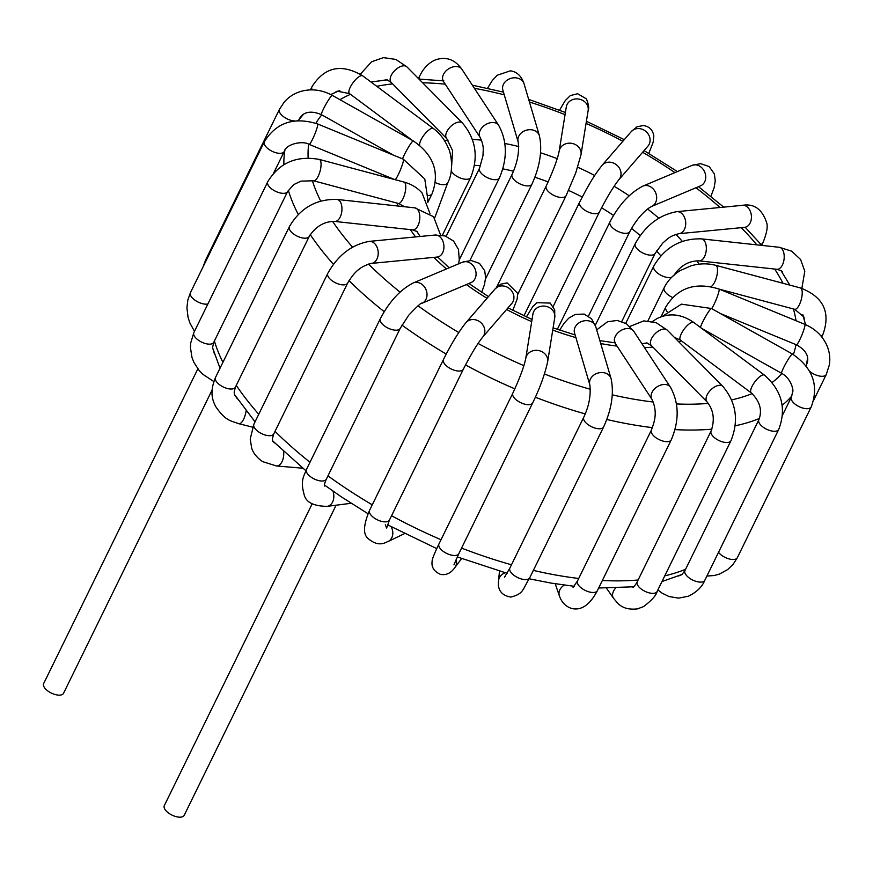 <?xml version="1.0" encoding="UTF-8"?>
<svg xmlns="http://www.w3.org/2000/svg" width="873" height="873" viewBox="0 0 873 873"><rect width="100%" height="100%" fill="white"/><g stroke="black" fill="none" stroke-linecap="round" stroke-linejoin="round"><path stroke-width="1.31" d="M212.084 390.056L63.522 693.326A11.065 5.129 -153.9 0 1 51.332 693.064A11.065 5.129 -153.9 0 1 43.65 683.592L197.855 368.832M336.105 505.216L184.17 815.36A11.065 5.129 -153.9 0 1 171.981 815.087A11.065 5.129 -153.9 0 1 164.31 805.626L312.185 503.754M360.353 74.216L371.614 61.765L383.433 57.64L395.851 59.429L406.883 66.839A11.065 5.893 135.3 0 0 399.114 67.232A11.065 5.893 135.3 0 0 391.246 75.362A11.065 5.893 135.3 0 0 391.148 82.389L386.914 79.759L383.869 80.207M406.883 66.839L462.494 123.082A11.065 5.893 135.3 0 0 454.724 123.475A11.065 5.893 135.3 0 0 446.856 131.605A11.065 5.893 135.3 0 0 446.769 138.632L391.148 82.389M462.494 123.082C475.971 139.167 478.699 157.293 470.689 177.459A11.065 5.129 -153.9 0 1 463.17 178.889A11.065 5.129 -153.9 0 1 452.978 173.345A11.065 5.129 -153.9 0 1 451.265 171.141M419.531 76.158A11.065 5.129 26.1 0 0 419.389 76.409A11.065 5.129 26.1 0 0 419.476 79.116M418.385 78.461L421.779 72.11C425.718 65.988 430.367 61.885 435.736 59.79C446.223 56.33 454.964 59.506 461.948 69.327A11.065 7.726 146.7 0 0 448.602 68.836A11.065 7.726 146.7 0 0 443.451 81.462L442.436 80.283L443.735 80.425M461.948 69.327L498.658 125.297A11.065 7.726 146.7 0 0 485.323 124.806A11.065 7.726 146.7 0 0 480.161 137.432L443.451 81.462M498.658 125.297C507.278 141.12 507.54 158.657 499.432 177.874A11.065 5.129 -153.9 0 1 485.421 176.63A11.065 5.129 -153.9 0 1 479.561 168.151L482.987 155.645C483.064 149.37 484.395 146.937 480.161 137.432M487.527 88.282L492.339 80.469L497.217 75.231L510.367 70.833C516.914 71.684 521.487 76.027 524.084 83.873A11.065 9.025 163.6 0 0 516.434 77.915A11.065 9.025 163.6 0 0 502.87 90.126L502.804 89.886M524.084 83.873L539.405 135.752A11.065 9.025 163.6 0 0 531.744 129.804A11.065 9.025 163.6 0 0 518.18 142.015L502.87 90.126M539.405 135.752C542.482 150.254 540.005 166.361 531.973 184.094A11.065 5.129 -153.9 0 1 522.512 184.956A11.065 5.129 -153.9 0 1 512.102 174.36C517.427 162.673 519.457 151.891 518.18 142.015M566.304 106.888L559.167 151.149A11.065 9.701 -170.8 0 1 567.679 143.325A11.065 9.701 -170.8 0 1 579.301 147.897A11.065 9.701 -170.8 0 1 581.014 154.674L588.151 110.413A11.065 9.701 -170.8 0 0 586.438 103.636A11.065 9.701 -170.8 0 0 574.805 99.064A11.065 9.701 -170.8 0 0 566.304 106.888L566.391 106.462M581.014 154.674L575.776 172.81L566.108 195.683A11.065 5.129 -153.9 0 1 561.088 197.494A11.065 5.129 -153.9 0 1 550.045 193.031A11.065 5.129 -153.9 0 1 546.236 185.96C553.209 170.901 557.52 159.301 559.167 151.149M648.279 145.715L647.962 146.107A11.065 9.734 -139.1 0 0 649.97 141.764A11.065 9.734 -139.1 0 0 643.728 129.968A11.065 9.734 -139.1 0 0 631.223 131.637L636.963 126.814L643.281 125.526C649.239 126.378 652.753 129.848 653.833 135.926L653.146 142.332L648.792 153.386M647.962 146.107L618.87 179.729A11.065 9.734 -139.1 0 0 620.889 175.386A11.065 9.734 -139.1 0 0 614.636 163.589A11.065 9.734 -139.1 0 0 602.141 165.248L631.223 131.637M618.87 179.729C613.533 186.364 607.084 197.069 599.5 211.866A11.065 5.129 -153.9 0 1 597.918 213.241A11.065 5.129 -153.9 0 1 585.445 210.589A11.065 5.129 -153.9 0 1 579.628 202.132L586.449 189.212C591.228 181.169 593.302 176.575 602.141 165.248M700.844 185.698L700.626 185.785A11.065 9.09 -112.9 0 0 701.957 185.065A11.065 9.09 -112.9 0 0 704.315 171.228A11.065 9.09 -112.9 0 0 692.027 165.401L700.615 163.644L709.182 166.579L714.365 173.891L715.249 180.918L714.147 187.662L710.895 196.37M700.626 185.785L651.564 206.475A11.065 9.09 -112.9 0 0 652.884 205.755A11.065 9.09 -112.9 0 0 655.252 191.918A11.065 9.09 -112.9 0 0 642.965 186.091L692.027 165.401M630.011 231.192A11.065 5.129 -153.9 0 1 629.87 231.531A11.065 5.129 -153.9 0 1 617.68 231.269A11.065 5.129 -153.9 0 1 610.009 221.797C619.012 204.686 629.99 192.78 642.965 186.091M760.994 244.407A11.065 5.129 26.1 0 0 762.849 242.934L761.714 245.248M742.497 205.319L676.804 211.67A11.065 7.835 -95.5 0 1 685.665 221.928A11.065 7.835 -95.5 0 1 678.932 233.691L744.625 227.34A11.065 7.835 -95.5 0 0 751.358 215.576A11.065 7.835 -95.5 0 0 742.497 205.319C754.13 203.387 762.194 209.204 766.68 222.768C768 226.729 766.723 233.451 762.849 242.934M678.932 233.691C669.111 236.256 667.78 238.886 662.825 242.978L655.165 253.345A11.065 5.129 -153.9 0 1 642.975 253.072A11.065 5.129 -153.9 0 1 635.293 243.611C645.453 225.463 659.29 214.823 676.804 211.67M779.283 247.288L701.423 238.864A11.065 6.035 -83.8 0 1 706.235 250.507A11.065 6.035 -83.8 0 1 699.044 260.863L776.894 269.288A11.065 6.035 -83.8 0 0 784.096 258.932A11.065 6.035 -83.8 0 0 779.283 247.288L791.636 251.173L800.596 259.499L804.797 271.252L801.851 288.341M671.588 277.352A11.065 5.129 -153.9 0 1 659.235 274.297A11.065 5.129 -153.9 0 1 653.779 266.069C664.768 247.408 680.645 238.34 701.423 238.864M820.969 335.985A11.065 5.129 26.1 0 0 822.901 334.479L821.711 336.891M804.295 319.704L803.935 317.052L794.692 309.304A11.065 3.841 -75 0 0 801.25 299.603A11.065 3.841 -75 0 0 800.399 287.926C823.414 296.755 830.921 312.272 822.901 334.479M710.971 286.595A11.065 3.841 -75 0 0 716.864 275.672A11.065 3.841 -75 0 0 715.696 265.305L800.399 287.926M672.581 297.464A11.065 5.129 -153.9 0 1 664.2 287.664C667.681 280.67 673.039 274.962 680.274 270.565L690.816 265.894C699.273 263.395 707.567 263.199 715.696 265.305M809.697 371.374A11.065 5.129 26.1 0 0 826.295 374.473L813.691 400.205M806.434 364.739C807.001 363.626 812.392 353.5 796.394 344.791A11.065 1.375 -67.6 0 0 801.872 335.09A11.065 1.375 -67.6 0 0 804.808 324.33C814.662 328.543 821.809 335.134 826.273 344.126C829.448 350.859 830.474 357.799 829.35 364.925L826.295 374.473M711.659 308.616A11.065 1.375 -67.6 0 0 717.039 297.387A11.065 1.375 -67.6 0 0 719.025 289.05L804.808 324.33M667.092 311.519A11.065 5.129 -153.9 0 1 665.837 306.914C677.732 287.686 695.465 281.728 719.025 289.05M718.534 552.314A11.065 5.129 26.1 0 0 728.879 558.873A11.065 5.129 26.1 0 0 737.347 557.694L733.167 564.242L727.689 569.545L719.45 574.074L714.201 575.525L706.901 576.06M782.546 415.144L791.364 397.139A11.065 5.129 26.1 0 0 799.046 406.611A11.065 5.129 26.1 0 0 811.235 406.873L737.347 557.694M791.364 397.139L792.717 391.704C793.633 391.224 791.713 378.74 781.641 373.328A11.065 1.189 -60.7 0 1 786.016 363.103A11.065 1.189 -60.7 0 1 792.477 354.045C812.883 368.046 819.136 385.659 811.235 406.873M700.528 327.517A11.065 1.189 -60.7 0 1 705.526 316.659A11.065 1.189 -60.7 0 1 711.462 308.507L792.477 354.045M678.397 576.016L681.922 574.62L684.956 570.56A11.065 5.129 26.1 0 0 690.521 578.843A11.065 5.129 26.1 0 0 702.918 581.789A11.065 5.129 26.1 0 0 704.827 580.294C702.034 586.983 696.545 592.298 688.35 596.226L678.594 598.136L668.98 596.532L662.116 593.16L657.871 589.93M684.956 570.56L758.855 419.727A11.065 5.129 26.1 0 0 764.41 428.021A11.065 5.129 26.1 0 0 776.806 430.956A11.065 5.129 26.1 0 0 778.716 429.461L704.827 580.283M758.855 419.727C762.467 410.266 759.925 401.307 751.227 392.861A11.065 3.667 -53.3 0 1 753.148 384.393A11.065 3.667 -53.3 0 1 761.802 375.346A11.065 3.667 -53.3 0 1 764.442 375.128C781.881 390.58 786.638 408.695 778.716 429.461M751.227 392.861L680.504 340.186A11.065 3.667 -53.3 0 1 682.424 331.707A11.065 3.667 -53.3 0 1 691.089 322.661A11.065 3.667 -53.3 0 1 693.719 322.443L764.442 375.128M615.705 588.02A11.065 7.519 145.1 0 0 613.523 598.267L606.451 588.151M633.285 587.289L632.794 587.256C633.962 586.863 635.435 585.041 637.225 581.8A11.065 5.129 26.1 0 0 646.402 591.949A11.065 5.129 26.1 0 0 657.085 591.534C656.31 595.255 651.825 600.275 643.63 606.571L637.41 608.896C628.484 609.9 621.751 607.815 617.211 602.643L613.523 598.267M637.225 581.8L711.113 430.978A11.065 5.129 26.1 0 0 720.29 441.116A11.065 5.129 26.1 0 0 730.974 440.712L657.085 591.534M711.113 430.978C714.976 419.771 713.623 410.07 707.054 401.886A11.065 5.893 -44.7 0 1 712.543 388.354A11.065 5.893 -44.7 0 1 722.779 386.324C736.255 402.409 738.984 420.546 730.974 440.712M707.054 401.886L651.444 345.643A11.065 5.893 -44.7 0 1 656.933 332.111A11.065 5.893 -44.7 0 1 667.168 330.081L722.779 386.324M564.285 585.106A11.065 8.894 161 0 0 559.047 592.538A11.065 8.894 161 0 0 559.375 595.866L555.217 583.775M573.092 587.431L577.5 580.938A11.065 5.129 26.1 0 0 578.581 585.314A11.065 5.129 26.1 0 0 588.926 591.85A11.065 5.129 26.1 0 0 597.372 590.672C590.006 604.683 581.571 610.642 572.066 608.568C565.944 606.779 561.721 602.545 559.375 595.866M577.5 580.938L651.389 430.116A11.065 5.129 26.1 0 0 652.469 434.481A11.065 5.129 26.1 0 0 662.814 441.029A11.065 5.129 26.1 0 0 671.261 439.85L597.372 590.672M651.389 430.116C654.488 421.484 657.882 412.438 651.989 399.398A11.065 7.726 -33.3 0 1 652.371 391.671A11.065 7.726 -33.3 0 1 661.669 384.818A11.065 7.726 -33.3 0 1 670.486 387.263C679.107 403.086 679.369 420.622 671.261 439.85M651.989 399.398L615.279 343.427A11.065 7.726 -33.3 0 1 615.661 335.701A11.065 7.726 -33.3 0 1 624.948 328.848A11.065 7.726 -33.3 0 1 633.776 331.293L670.486 387.263M505.161 572.753A11.065 9.658 -174.6 0 0 502.019 574.51A11.065 9.658 -174.6 0 0 498.57 580.676L499.476 571.138M529.747 577.751L603.636 426.93A11.065 5.129 26.1 0 1 591.447 426.668A11.065 5.129 26.1 0 1 583.775 417.196L509.887 568.028A11.065 5.129 26.1 0 0 517.569 577.5A11.065 5.129 26.1 0 0 529.758 577.751C522.01 590.475 523.724 593.564 510.923 597.088C496.311 594.775 498.363 582.771 498.57 580.676M589.853 384.862A11.065 9.025 -16.4 0 1 589.842 384.851A11.065 9.025 -16.4 0 1 597.907 373.066A11.065 9.025 -16.4 0 1 611.067 378.587C614.145 393.079 611.667 409.197 603.636 426.93M574.543 332.984A11.065 9.025 -16.4 0 1 574.532 332.962A11.065 9.025 -16.4 0 1 582.597 321.188A11.065 9.025 -16.4 0 1 595.757 326.709L611.067 378.587M461.621 558.556L454.778 567.668A11.065 9.767 -143.1 0 0 456.143 559.386M454.778 567.668C451.003 573.103 446.289 575.351 440.625 574.423C434.034 571.575 431.218 567.144 432.146 561.143C432.004 559.44 434.274 553.711 438.966 543.934A11.065 5.129 26.1 0 0 446.638 553.406A11.065 5.129 26.1 0 0 458.827 553.668L453.949 564.853M438.966 543.934L512.855 393.112A11.065 5.129 26.1 0 0 520.526 402.584A11.065 5.129 26.1 0 0 532.716 402.846L458.827 553.668M512.855 393.112C519.828 378.053 524.138 366.453 525.786 358.301A11.065 9.701 9.2 0 1 538.248 350.488A11.065 9.701 9.2 0 1 547.633 361.826C544.85 374.441 539.885 388.114 532.716 402.846M525.786 358.301L532.923 314.051A11.065 9.701 9.2 0 1 545.385 306.227A11.065 9.701 9.2 0 1 554.759 317.565L547.633 361.826M404.494 533.643L388.027 541.544A11.065 9.21 -115.6 0 0 391.071 526.692M388.027 541.544C386.433 541.642 379.384 548.375 367.762 538.27C362.906 533.85 363.517 524.531 369.585 510.312A11.065 5.129 26.1 0 0 377.256 519.784A11.065 5.129 26.1 0 0 389.445 520.046L386.652 528.067L385.299 524.782M369.585 510.312L443.473 359.49A11.065 5.129 26.1 0 0 451.145 368.963A11.065 5.129 26.1 0 0 463.334 369.224L389.445 520.046M443.473 359.49C451.177 344.071 458.685 331.773 465.975 322.606A11.065 9.734 40.9 0 1 480.707 322.486A11.065 9.734 40.9 0 1 482.704 337.087C477.378 343.711 470.918 354.427 463.334 369.224M465.975 322.606L495.067 288.985A11.065 9.734 40.9 0 1 509.799 288.865A11.065 9.734 40.9 0 1 511.796 303.466L482.704 337.087M351.121 503.285L327.168 506.362A11.065 8.021 -97.3 0 0 333.835 496.235A11.065 8.021 -97.3 0 0 332.897 491.052M327.168 506.362C313.669 506.154 306.019 502.324 304.219 494.882C299.908 479.855 304.306 475.752 306.467 469.456A11.065 5.129 26.1 0 0 313.942 478.83A11.065 5.129 26.1 0 0 326.218 479.386A11.065 5.129 26.1 0 0 326.327 479.19C324.756 482.911 324.145 485.192 324.483 486.032M306.467 469.456L380.355 318.634A11.065 5.129 26.1 0 0 387.819 327.997A11.065 5.129 26.1 0 0 400.107 328.564A11.065 5.129 26.1 0 0 400.216 328.368L326.327 479.19M380.355 318.634C389.347 301.512 400.336 289.618 413.311 282.928A11.065 9.09 67.1 0 1 425.304 288.199A11.065 9.09 67.1 0 1 424.06 301.938A11.065 9.09 67.1 0 1 421.91 303.313C421.768 302.134 417.392 306.096 408.75 315.186L400.216 328.368M413.311 282.928L462.374 262.238A11.065 9.09 67.1 0 1 474.366 267.509A11.065 9.09 67.1 0 1 473.122 281.248A11.065 9.09 67.1 0 1 470.973 282.623L421.91 303.313M302.822 468.223L276.457 465.964A11.065 6.297 -85.1 0 0 281.357 462.843A11.065 6.297 -85.1 0 0 283.583 451.428M276.457 465.964L262.729 461.664C253.759 455.597 251.991 449.104 251.686 448.122L250.213 439.043L253.912 424.147A11.065 5.129 26.1 0 0 257.011 430.64A11.065 5.129 26.1 0 0 267.083 435.474A11.065 5.129 26.1 0 0 273.773 433.881L272.343 438.879L272.823 441.4L274.886 443.102M253.912 424.147L327.801 273.325A11.065 5.129 26.1 0 0 330.9 279.818A11.065 5.129 26.1 0 0 340.972 284.653A11.065 5.129 26.1 0 0 347.661 283.048L273.773 433.881M327.801 273.325C337.949 255.178 351.786 244.538 369.301 241.385A11.065 7.835 84.5 0 1 378.074 255.32A11.065 7.835 84.5 0 1 371.429 263.406C357.799 266.909 352.583 275.213 347.661 283.048M369.301 241.385L435.005 235.033A11.065 7.835 84.5 0 1 443.779 248.969A11.065 7.835 84.5 0 1 437.133 257.055L371.429 263.406M252.592 427.137L238.82 423.711A11.065 4.136 -76.1 0 0 239.573 423.721A11.065 4.136 -76.1 0 0 246.099 410.812M238.82 423.711C230.319 420.535 225.638 421.102 215.5 406.283C213.427 401.438 208.778 393.767 215.5 377.463A11.065 5.129 26.1 0 0 219.21 384.458A11.065 5.129 26.1 0 0 235.372 387.197L234.15 392.108L234.608 394.902L237.434 398.928M215.5 377.463L289.389 226.642A11.065 5.129 26.1 0 0 293.099 233.637A11.065 5.129 26.1 0 0 309.26 236.376L235.372 387.197M289.389 226.642C300.377 207.981 316.255 198.913 337.033 199.437A11.065 6.035 96.2 0 1 341.659 205.602A11.065 6.035 96.2 0 1 334.654 221.426C324.298 221.36 315.83 226.347 309.26 236.376M337.033 199.437L414.893 207.861A11.065 6.035 96.2 0 1 419.52 214.027A11.065 6.035 96.2 0 1 412.514 229.85L334.654 221.426M213.732 342.336L287.621 191.503A11.065 5.129 26.1 0 1 276.206 191.613A11.065 5.129 26.1 0 1 267.52 182.544A11.065 5.129 26.1 0 1 267.749 181.77L193.861 332.602A11.065 5.129 26.1 0 0 193.631 333.366A11.065 5.129 26.1 0 0 202.296 342.423A11.065 5.129 26.1 0 0 213.721 342.347L212.554 347.585L214.431 353.914M267.749 181.77C279.273 162.804 296.438 155.35 319.245 159.41A11.065 3.841 105 0 1 320.129 160.065A11.065 3.841 105 0 1 319.682 172.516A11.065 3.841 105 0 1 313.538 180.787L300.967 181.126L293.764 184.585L287.621 191.503M319.245 159.41L403.948 182.042A11.065 3.841 105 0 1 404.832 182.686A11.065 3.841 105 0 1 404.385 195.148A11.065 3.841 105 0 1 398.241 203.409L313.538 180.787M194.472 331.358L189.877 322.934L188.055 317.325L186.92 307.787L187.815 300.094L190.456 292.608A11.065 5.129 26.1 0 0 195.65 300.661A11.065 5.129 26.1 0 0 207.883 303.99M190.456 292.608L264.344 141.786A11.065 5.129 26.1 0 0 272.027 151.247A11.065 5.129 26.1 0 0 284.216 151.509L273.686 173.007M264.344 141.786C276.25 122.547 293.972 116.6 317.543 123.922A11.065 1.375 112.4 0 1 314.607 134.671A11.065 1.375 112.4 0 1 309.129 144.383C302.702 140.302 285.897 144.067 284.216 151.509M317.543 123.922L403.326 159.202A11.065 1.375 112.4 0 1 400.598 169.438A11.065 1.375 112.4 0 1 395.054 179.663M203.016 266.985L205.526 260.209A11.065 5.129 26.1 0 0 205.373 262.162M205.526 260.209L279.415 109.387A11.065 5.129 26.1 0 0 283.387 116.578A11.065 5.129 26.1 0 0 294.605 120.943M297.191 120.67A11.065 5.129 26.1 0 0 298.741 119.841M279.415 109.387L284.282 102.021C289.039 96.587 295.019 92.92 302.233 91.032C312.436 88.588 322.464 90.039 332.297 95.386A11.065 1.189 119.3 0 0 325.847 104.444A11.065 1.189 119.3 0 0 321.46 114.679C303.979 107.292 299.494 118.684 299.286 119.121M332.297 95.386L413.311 140.924A11.065 1.189 119.3 0 0 408.138 147.755A11.065 1.189 119.3 0 0 402.584 158.897M413.311 140.924C433.717 154.925 439.97 172.538 432.07 193.751A11.065 5.129 -153.9 0 1 428.283 195.574M310.417 89.886L311.934 86.787A11.065 5.129 26.1 0 0 312.196 89.875M311.934 86.787C324.527 66.872 341.452 63.227 362.71 75.853A11.065 3.667 126.7 0 0 353.161 82.531A11.065 3.667 126.7 0 0 349.495 93.597L337.142 91.163L334.839 92.571M362.71 75.853L433.434 128.538A11.065 3.667 126.7 0 0 424.9 133.918A11.065 3.667 126.7 0 0 419.64 145.234M433.434 128.538C439.981 133.482 444.892 139.909 448.187 147.81C450.752 151.749 454.462 170.672 447.707 182.872A11.065 5.129 -153.9 0 1 435.398 182.555M711.877 429.178A283.921 131.55 -153.9 0 1 675.036 429.614M652.469 427.639A283.921 131.55 -153.9 0 1 606.822 419.476M585.248 413.911A283.921 131.55 -153.9 0 1 535.356 397.237M514.863 388.867A283.921 131.55 -153.9 0 1 465.495 364.958M446.223 354.067A283.921 131.55 -153.9 0 1 401.94 325.127M384.196 311.672A283.921 131.55 -153.9 0 1 348.993 280.637M333.399 264.246A283.921 131.55 -153.9 0 1 310.231 234.619M298.228 214.409A283.921 131.55 -153.9 0 1 288.297 190.27M283.9 164.626A283.921 131.55 -153.9 0 1 284.882 150.331M214.387 341.005A283.921 131.55 26.1 0 0 222.899 362.371M236.277 385.353A283.921 131.55 26.1 0 0 258.768 414.239M275.006 431.36A283.921 131.55 26.1 0 0 309.991 462.254M327.953 475.872A283.921 131.55 26.1 0 0 372.258 504.845M391.551 515.747A283.921 131.55 26.1 0 0 441.029 539.71M461.566 548.091A283.921 131.55 26.1 0 0 511.48 564.776M533.359 570.396A283.921 131.55 26.1 0 0 578.712 578.472M602.348 580.501A283.921 131.55 26.1 0 0 638.108 579.999M664.768 575.853A283.921 131.55 26.1 0 0 685.6 569.251M791.92 395.818A283.921 131.55 -153.9 0 1 782.186 405.268M759.401 418.462A283.921 131.55 -153.9 0 1 735.241 425.795M708.363 403.391A265.479 123.006 -153.9 0 1 676.51 403.948M653.288 402.027A265.479 123.006 -153.9 0 1 612.311 394.858M590.377 389.271A265.479 123.006 -153.9 0 1 544.446 374.004M523.887 365.645A265.479 123.006 -153.9 0 1 478.055 343.449M458.762 332.526A265.479 123.006 -153.9 0 1 418.014 305.79M400.041 292.095A265.479 123.006 -153.9 0 1 368.493 264.061M352.55 247.146A265.479 123.006 -153.9 0 1 332.591 221.349M320.675 201.03A265.479 123.006 -153.9 0 1 312.327 180.504M308.147 157.969A265.479 123.006 -153.9 0 1 308.726 144.22M315.895 123.289A265.479 123.006 -153.9 0 1 321.799 114.865M339.957 99.697A265.479 123.006 -153.9 0 1 350.477 94.328M376.743 86.307A265.479 123.006 -153.9 0 1 392.654 83.906M422.641 82.771A265.479 123.006 -153.9 0 1 445.23 84.179M474.388 88.304A265.479 123.006 -153.9 0 1 504.267 94.851M529.453 102.032A265.479 123.006 -153.9 0 1 565.06 114.647M586.056 123.409A265.479 123.006 -153.9 0 1 622.885 141.273M642.637 152.262A265.479 123.006 -153.9 0 1 674.927 172.614M695.945 187.76A265.479 123.006 -153.9 0 1 720.061 207.49M741.297 227.657A265.479 123.006 -153.9 0 1 756.826 244.866M774.711 269.048A265.479 123.006 -153.9 0 1 783.016 283.289M793.448 308.977A265.479 123.006 -153.9 0 1 796.023 320.718M795.98 344.628A265.479 123.006 -153.9 0 1 793.339 354.547M781.957 373.513A265.479 123.006 -153.9 0 1 772.125 382.494M752.144 393.603A265.479 123.006 -153.9 0 1 731.639 399.899M652.917 347.127A172.014 79.694 -153.9 0 1 644.46 347.574M617.036 346.101A172.014 79.694 -153.9 0 1 600.722 343.536M575.907 337.611A172.014 79.694 -153.9 0 1 552.74 330.092M531.701 321.635A172.014 79.694 -153.9 0 1 506.591 309.489M487.014 298.293A172.014 79.694 -153.9 0 1 466.368 284.565M446.463 268.949A172.014 79.694 -153.9 0 1 433.848 257.371M415.613 236.91A172.014 79.694 -153.9 0 1 410.354 229.621M398.023 206.028A172.014 79.694 -153.9 0 1 397.029 203.093M444.51 140.629A172.014 79.694 -153.9 0 1 448.1 140.171M472.435 139.484A172.014 79.694 -153.9 0 1 481.481 140.106M504.889 143.488A172.014 79.694 -153.9 0 1 518.715 146.533M540.594 152.797A172.014 79.694 -153.9 0 1 557.214 158.668M577.708 167.223A172.014 79.694 -153.9 0 1 594.72 175.484M614.112 186.255A172.014 79.694 -153.9 0 1 629.16 195.759M647.591 209.018A172.014 79.694 -153.9 0 1 658.799 218.174M675.942 234.368A172.014 79.694 -153.9 0 1 682.326 241.352M696.949 260.776A172.014 79.694 -153.9 0 1 699.033 264.181M681.464 340.896A172.014 79.694 -153.9 0 1 678.845 341.889M474.552 165.335A153.572 71.16 -153.9 0 1 480.608 165.739M502.859 168.882A153.572 71.16 -153.9 0 1 513.531 171.206M534.92 177.263A153.572 71.16 -153.9 0 1 548.157 181.911M568.585 190.423A153.572 71.16 -153.9 0 1 582.215 197.025M601.552 207.796A153.572 71.16 -153.9 0 1 613.523 215.38M631.528 228.41A153.572 71.16 -153.9 0 1 640.182 235.514M656.452 250.988A153.572 71.16 -153.9 0 1 660.796 255.767M446.769 138.632L452.574 150.625L451.657 165.75M442.36 235.295L470.689 177.459M459.296 259.794L499.432 177.874M446.158 236.321L479.561 168.151M485.519 278.923L531.973 184.094M469.914 260.481L512.102 174.36M559.549 110.194L565.278 100.559L570.353 95.561L577.642 93.738L586.383 98.867C588.631 104.291 589.21 108.143 588.151 110.413M517.744 294.397L566.108 195.683M496.551 287.381L546.236 185.96M553.209 306.347L599.5 211.866M523.942 315.808L579.628 202.132M651.564 206.475L648.737 208.156C641.579 213.601 635.293 221.393 629.87 231.531L588.467 316.059M557.312 329.372L610.009 221.797M745.618 227.155L744.625 227.34M621.794 321.46L655.165 253.345M595.288 325.28L635.293 243.611M776.894 269.288C785.798 272.147 780.931 271.634 782.797 273.587M699.044 260.863C688.688 260.798 680.22 265.774 673.65 275.803M625.734 323.326L653.779 266.069M719.308 289.17L794.692 309.304M647.952 320.828L664.2 287.664M720.454 313.56L796.394 344.791M660.992 316.801L665.837 306.914M701.772 328.444L781.641 373.328M711.462 308.507L681.409 304.153L662.487 316.299M693.719 322.443C681.256 313.844 668.925 312.61 656.736 318.732L652.48 321.515M680.504 340.186L674.272 337.262M667.168 330.081L656.18 322.694L643.794 320.882L629.804 326.469M651.444 345.643L646.762 342.925L644.198 343.427M633.776 331.293L626.421 323.763L617.233 320.435L607.521 321.777L596.685 329.863M615.279 343.427L614.265 342.249L615.563 342.391M504.55 577.151L509.887 568.028M583.775 417.196C589.002 406.152 591.021 395.371 589.842 384.851L574.467 332.722M595.757 326.709L591.588 318.809L584.124 314.073L575.198 314.411L568.738 318.187L563.991 323.316L559.68 330.18M554.759 317.565L554.715 309.937L550.176 303.073L537.015 302.691L532.792 306.554L526.375 316.943M495.067 288.985L500.807 284.172L507.126 282.885L517.678 293.284L517.165 299.002L512.811 310.362M462.374 262.238L471.049 260.481L479.539 263.428L484.733 270.816L485.595 277.701L484.493 284.5L481.656 292.302M437.133 257.055L438.115 256.869M435.005 235.033L445.165 235.983L453.534 241.035L458.5 249.503L459.274 259.99L458.576 263.842M412.514 229.85L417.229 231.661L418.363 233.855M414.893 207.861L433.543 216.7L440.581 235.033M213.809 381.545L202.874 374.321L199.055 370.348L193.904 362.393L191.995 357.537L190.423 347.519L190.718 342.991L193.861 332.602M398.241 203.409L404.636 206.748M403.948 182.042C411.347 184.072 417.392 187.717 422.074 192.977L429.974 213.525M394.629 179.554L309.129 144.383M403.326 159.202L424.78 178.987L427.868 199.775L427.519 201.598M393.483 155.154L321.46 114.679M427.835 202.372L432.07 193.751M412.154 140.28L349.495 93.597M434.689 217.999L447.707 182.872M647.57 343.1L641.851 343.602M614.81 342.794L599.86 340.634M575.111 334.937L553.1 327.888M532.05 319.485L508.01 307.853M488.454 296.634L468.888 283.507M449.18 267.804L437.7 257.022M420.175 236.463L416.596 231.159M212.554 347.727L220.018 368.253M234.488 394.509L255.047 421.834M272.562 440.789L305.866 470.711M324.461 485.017L341.67 497.075L368.024 513.717M387.459 524.749L436.74 548.593M457.277 556.919L507.104 573.299M529.234 578.799L550.798 583.044L574.205 586.307M598.671 588.009L633.558 586.798M661.974 581.56L682.184 574.39M298.151 120.616L303.444 114.352M330.692 94.524L339.783 90.486M370.927 81.975L387.339 79.869M419.007 79.094L442.982 80.818M472.337 85.172L503.459 92.134M528.667 99.391L565.409 112.464M586.394 121.26L624.293 139.647M644.056 150.614L677.404 171.566M698.498 186.68L723.706 207.13M745.204 227.307L761.845 245.4M780.953 270.565L789.847 285.111M802.811 314.651L805.539 324.647M807.601 358.105L806.237 366.049"/></g></svg>
